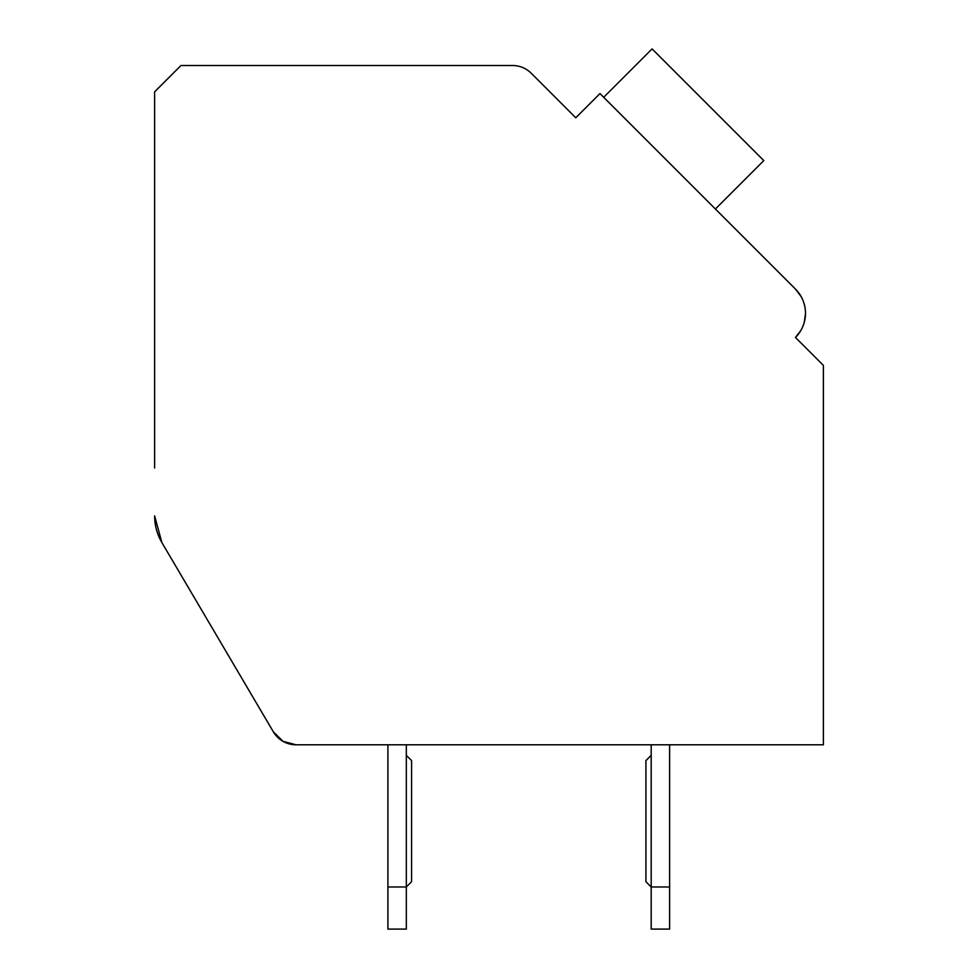 <?xml version="1.0" encoding="UTF-8"?>
<svg xmlns="http://www.w3.org/2000/svg" width="978" height="978" viewBox="0 0 978 978"><rect width="100%" height="100%" fill="white"/><g stroke="black" fill="none" stroke-linecap="round" stroke-linejoin="round"><path stroke-width="1.47" d="M296.053 744.796L387.899 744.796L296.053 744.796L387.899 744.796L296.053 744.796L387.899 744.796L296.053 744.796L387.899 744.796L296.053 744.796L387.899 744.796L296.053 744.796L387.899 744.796L296.053 744.796L387.899 744.796L296.053 744.796L387.899 744.796L296.053 744.796L387.899 744.796L296.053 744.796L387.899 744.796L296.053 744.796L387.899 744.796L296.053 744.796L282.984 741.324L273.363 731.837L161.908 542.619L154.622 515.895A52.653 52.653 0 0 0 161.908 542.619L273.363 731.837A26.333 26.333 0 0 0 296.053 744.796L823.378 744.796L823.378 365.393L795.456 337.471A34.23 34.23 0 0 0 795.456 289.06L599.966 93.582L575.761 117.788L531.201 73.228A26.333 26.333 0 0 0 512.594 65.514L180.954 65.514L154.622 91.846L154.622 467.997M273.363 731.837L161.908 542.619M588.793 104.756L575.761 117.788L532.949 74.964M719.123 212.727L795.456 289.06L801.251 296.799M803.537 301.896L804.552 305.38M805.469 314.109L804.197 322.52M800.823 330.503L795.456 337.471L801.031 343.058M715.395 209.011L763.806 160.6L652.094 48.9L603.695 97.311M669.612 744.796L823.378 744.796L669.612 744.796L823.378 744.796L669.612 744.796L823.378 744.796L669.612 744.796L823.378 744.796L669.612 744.796L823.378 744.796L669.612 744.796L823.378 744.796L669.612 744.796L823.378 744.796L669.612 744.796L823.378 744.796L669.612 744.796L823.378 744.796L669.612 744.796L823.378 744.796L669.612 744.796L823.378 744.796L669.612 744.796L669.612 929.1L651.189 929.1L651.189 744.796L406.322 744.796L651.189 744.796M669.612 886.973L651.189 886.973L645.92 881.704L645.92 760.591L651.189 755.334M406.322 929.1L387.899 929.1L387.899 886.973L406.322 886.973L406.322 929.1M406.322 755.334L411.591 760.591L411.591 881.704L406.322 886.973L406.322 744.796M387.899 744.796L387.899 886.973"/></g></svg>
